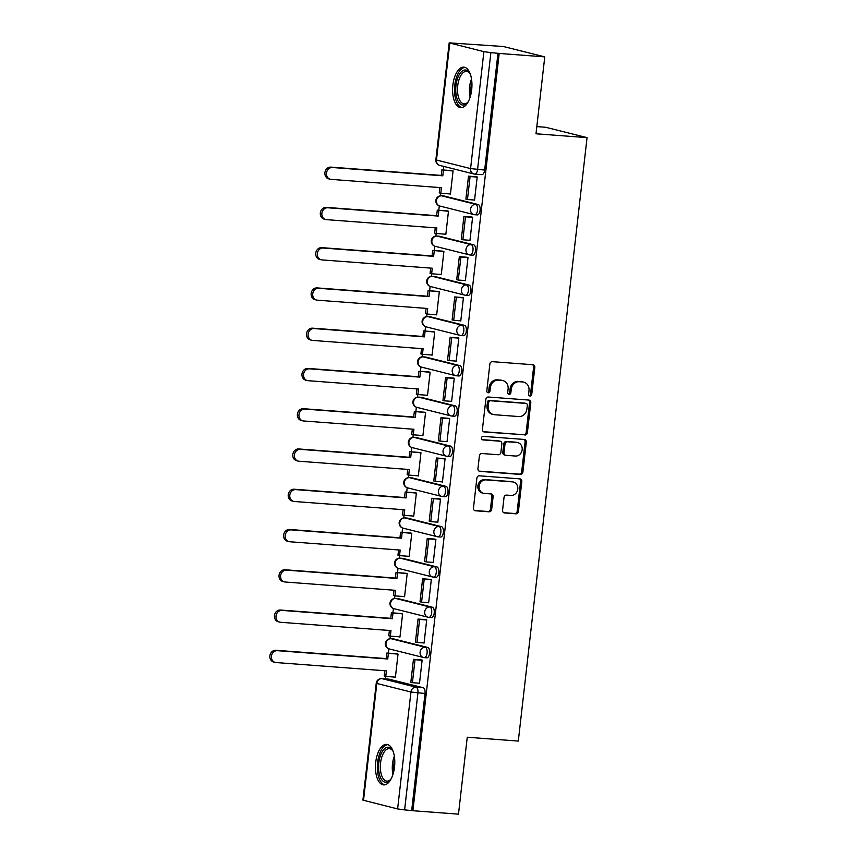 <?xml version="1.0" encoding="UTF-8"?>
<svg xmlns="http://www.w3.org/2000/svg" width="857" height="857" viewBox="0 0 857 857"><rect width="100%" height="100%" fill="white"/><g stroke="black" fill="none" stroke-linecap="round" stroke-linejoin="round"><path stroke-width="1.29" d="M529.98 395.998A1.789 1.575 104.1 0 0 531.747 394.349L534.822 367.428A2.56 2.25 104.1 0 0 532.861 364.728L492.4 361.675A2.56 2.25 104.1 0 0 489.861 364.043L486.797 390.963A1.789 1.575 104.1 0 0 489.947 391.199L490.343 387.718A8.184 7.188 104.1 0 1 498.463 380.144L501.827 380.401A8.184 7.188 104.1 0 1 502.898 380.572A8.184 7.188 104.1 0 1 508.094 389.046L507.698 392.538A1.789 1.575 104.1 0 0 510.847 392.774L511.243 389.282A8.184 7.188 104.1 0 1 519.363 381.719L522.738 381.976A8.184 7.188 104.1 0 1 523.798 382.147A8.184 7.188 104.1 0 1 529.005 390.621L528.608 394.102A1.789 1.575 104.1 0 0 529.98 395.998M529.176 395.666A1.789 1.575 104.1 0 0 530.547 394.038L533.611 367.128A2.56 2.25 104.1 0 0 532.529 364.696M487.376 392.517A1.789 1.575 104.1 0 0 488.736 390.899L489.133 387.407L490.343 387.718M508.276 394.091A1.789 1.575 104.1 0 0 509.647 392.463L510.044 388.982L511.243 389.282M426.615 657.79A5.206 2.453 -85.7 0 0 426.818 657.822A5.206 2.453 -85.7 0 0 429.636 653.023A5.206 2.453 -85.7 0 0 427.793 647.463L393.684 638.915A5.206 2.453 -85.7 0 0 393.481 638.883A5.206 2.453 -85.7 0 0 393.288 638.883M431.21 617.522A5.206 2.453 -85.7 0 0 431.403 617.554A5.206 2.453 -85.7 0 0 434.231 612.755A5.206 2.453 -85.7 0 0 432.378 607.206L398.269 598.647A5.206 2.453 -85.7 0 0 398.077 598.615A5.206 2.453 -85.7 0 0 397.873 598.625M435.795 577.264A5.206 2.453 -85.7 0 0 435.988 577.297A5.206 2.453 -85.7 0 0 438.816 572.497A5.206 2.453 -85.7 0 0 436.974 566.938L402.854 558.389A5.206 2.453 -85.7 0 0 402.661 558.357A5.206 2.453 -85.7 0 0 402.458 558.357M440.38 536.996A5.206 2.453 -85.7 0 0 440.573 537.028A5.206 2.453 -85.7 0 0 443.401 532.229A5.206 2.453 -85.7 0 0 441.559 526.669L407.439 518.121A5.206 2.453 -85.7 0 0 407.246 518.089A5.206 2.453 -85.7 0 0 407.043 518.089M444.965 496.739A5.206 2.453 -85.7 0 0 445.169 496.771A5.206 2.453 -85.7 0 0 447.986 491.972A5.206 2.453 -85.7 0 0 446.143 486.412L412.035 477.863A5.206 2.453 -85.7 0 0 411.831 477.831A5.206 2.453 -85.7 0 0 411.639 477.831M449.561 456.47A5.206 2.453 -85.7 0 0 449.754 456.502A5.206 2.453 -85.7 0 0 452.571 451.703A5.206 2.453 -85.7 0 0 450.728 446.143L416.62 437.595A5.206 2.453 -85.7 0 0 416.416 437.563A5.206 2.453 -85.7 0 0 416.223 437.563M454.146 416.202A5.206 2.453 -85.7 0 0 454.339 416.234A5.206 2.453 -85.7 0 0 457.167 411.435A5.206 2.453 -85.7 0 0 455.324 405.886L421.205 397.327A5.206 2.453 -85.7 0 0 421.012 397.294A5.206 2.453 -85.7 0 0 420.808 397.305M458.731 375.944A5.206 2.453 -85.7 0 0 458.923 375.977A5.206 2.453 -85.7 0 0 461.752 371.177A5.206 2.453 -85.7 0 0 459.909 365.618L425.79 357.069A5.206 2.453 -85.7 0 0 425.597 357.037A5.206 2.453 -85.7 0 0 425.393 357.037M463.316 335.676A5.206 2.453 -85.7 0 0 463.519 335.708A5.206 2.453 -85.7 0 0 466.337 330.909A5.206 2.453 -85.7 0 0 464.494 325.349L430.385 316.801A5.206 2.453 -85.7 0 0 430.182 316.769A5.206 2.453 -85.7 0 0 429.989 316.769M467.901 295.419A5.206 2.453 -85.7 0 0 468.104 295.451A5.206 2.453 -85.7 0 0 470.922 290.652A5.206 2.453 -85.7 0 0 469.079 285.092L434.97 276.543A5.206 2.453 -85.7 0 0 434.767 276.511A5.206 2.453 -85.7 0 0 434.574 276.511M472.496 255.15A5.206 2.453 -85.7 0 0 472.689 255.182A5.206 2.453 -85.7 0 0 475.517 250.383A5.206 2.453 -85.7 0 0 473.675 244.823L439.555 236.275A5.206 2.453 -85.7 0 0 439.362 236.243A5.206 2.453 -85.7 0 0 439.159 236.243M477.081 214.882A5.206 2.453 -85.7 0 0 477.274 214.914A5.206 2.453 -85.7 0 0 480.102 210.115A5.206 2.453 -85.7 0 0 478.26 204.566L444.14 196.007A5.206 2.453 -85.7 0 0 443.947 195.974A5.206 2.453 -85.7 0 0 443.744 195.985M471.682 89.749A20.311 9.588 -85.7 0 0 463.808 67.135A20.311 9.588 -85.7 0 0 452.882 85.036A20.311 9.588 -85.7 0 0 460.755 107.65A20.311 9.588 -85.7 0 0 471.682 89.749M394.52 767.004A20.311 9.588 -85.7 0 0 386.646 744.39A20.311 9.588 -85.7 0 0 375.72 762.291A20.311 9.588 -85.7 0 0 383.593 784.905A20.311 9.588 -85.7 0 0 394.52 767.004M502.566 510.258A2.56 2.25 104.1 0 0 504.527 512.957L515.871 513.814A2.56 2.25 104.1 0 0 518.41 511.458L521.817 481.559A2.56 2.25 104.1 0 0 519.856 478.859L479.395 475.806A2.56 2.25 104.1 0 0 476.867 478.174L473.46 508.072A2.56 2.25 104.1 0 0 475.421 510.772L489.122 511.8A2.56 2.25 104.1 0 0 491.661 509.444L493.118 496.642A2.56 2.25 104.1 0 0 491.157 493.943L484.366 493.428A6.835 6.01 104.1 0 1 483.477 493.289A6.835 6.01 104.1 0 1 479.192 485.694A6.835 6.01 104.1 0 1 485.908 479.877L512.54 481.88A6.835 6.01 104.1 0 1 513.429 482.03A6.835 6.01 104.1 0 1 517.703 489.615A6.835 6.01 104.1 0 1 510.997 495.432L506.562 495.1A2.56 2.25 104.1 0 0 504.023 497.467L502.566 510.258M449.786 43.107L436.47 160.034L470.579 168.583L483.894 51.656L449.186 42.861L503.413 46.514L544.763 56.873L536 133.788L587.056 137.634L518.303 741.08L467.247 737.234L458.484 814.15L412.913 810.722L499.192 53.445L490.89 52.609L477.563 169.525A5.206 2.453 94.3 0 1 474.767 174.121A5.206 2.453 94.3 0 1 474.574 174.089A5.206 4.574 104.1 0 1 473.889 173.982A5.206 5.206 0 0 0 474.767 174.121L481.87 174.657A5.206 2.453 94.3 0 1 481.666 174.624M544.763 56.873L499.192 53.445M524.848 435.024A2.56 2.25 104.1 0 0 527.387 432.667L530.794 402.769A2.56 2.25 104.1 0 0 528.833 400.069L488.372 397.016A2.56 2.25 104.1 0 0 485.844 399.383L482.437 429.282A2.56 2.25 104.1 0 0 484.398 431.982L523.648 434.724A2.56 2.25 104.1 0 0 526.177 432.357L529.583 402.469A2.56 2.25 104.1 0 0 528.501 400.037M526.305 442.158L522.899 472.057A2.56 2.25 104.1 0 1 520.36 474.424L479.909 471.371A2.56 2.25 104.1 0 1 477.949 468.672L479.406 455.881A2.56 2.25 104.1 0 1 481.934 453.514L498.346 454.746A2.56 2.25 104.1 0 0 500.884 452.389L501.848 443.894A2.56 2.25 104.1 0 0 499.888 441.194L482.812 439.909A1.789 1.575 104.1 0 1 483.209 436.363L524.345 439.459A2.56 2.25 104.1 0 1 526.305 442.158L525.095 441.858L521.688 471.757L522.899 472.057M388.692 679.151A5.206 2.453 94.3 0 1 388.896 679.151A5.206 2.453 94.3 0 1 389.089 679.183L423.208 687.732L416.106 687.196A5.206 2.453 94.3 0 1 417.927 692.959L404.611 809.886L397.616 808.933L362.907 800.138L376.234 683.222L376.823 683.457L363.507 800.384M443.797 166.429L443.39 169.986M440.744 193.221L440.444 195.803M439.298 205.894L438.805 210.254M436.159 233.49L435.859 236.071M434.713 246.163L434.21 250.523M431.564 273.747L431.275 276.34M430.128 286.42L429.625 290.78M426.979 314.016L426.69 316.597M425.533 326.688L425.04 331.048M422.394 354.273L422.094 356.866M420.948 366.946L420.455 371.306M417.809 394.541L417.509 397.134M416.363 407.214L415.859 411.574M413.213 434.81L412.924 437.391M411.778 447.483L411.274 451.843M408.628 475.067L408.339 477.66M407.182 487.74L406.689 492.1M404.043 515.336L403.743 517.917M402.597 528.008L402.104 532.368M399.458 555.593L399.158 558.186M398.012 568.266L397.509 572.626M394.863 595.861L394.574 598.454M393.427 608.534L392.924 612.894M390.278 636.13L389.989 638.711M388.832 648.803L388.339 653.163M385.693 676.387L385.404 678.883M536.814 126.6L545.716 127.275L587.056 137.634M412.913 810.722L404.611 809.886M483.894 51.656L490.89 52.609M449.454 193.886L450.428 194.132L453.074 170.907L451.253 170.586M473.803 199.992L474.542 200.174L477.188 176.949L475.356 176.671M469.208 240.26L469.957 240.442L472.603 217.217L470.772 216.928M444.858 234.154L445.844 234.4L448.49 211.176L446.668 210.843M464.623 280.518L465.362 280.71L468.008 257.475L466.187 257.196M440.273 274.422L441.259 274.668L443.905 251.433L442.083 251.112M460.038 320.786L460.777 320.968L463.423 297.743L461.602 297.465M435.688 314.68L436.674 314.926L439.32 291.701L437.498 291.38M455.453 361.054L456.192 361.236L458.838 338.001L457.006 337.722M431.103 354.948L432.078 355.194L434.724 331.959L432.903 331.638M450.857 401.312L451.607 401.494L454.253 378.269L452.421 377.991M426.507 395.206L427.493 395.452L430.139 372.227L428.318 371.906M446.272 441.58L447.011 441.762L449.657 418.537L447.836 418.248M421.923 435.474L422.908 435.72L425.554 412.496L423.733 412.163M441.687 481.838L442.426 482.03L445.072 458.795L443.251 458.516M417.338 475.742L418.323 475.989L420.969 452.753L419.148 452.432M437.102 522.106L437.841 522.288L440.487 499.063L438.655 498.785M412.753 516L413.727 516.246L416.384 493.021L414.552 492.7M432.506 562.374L433.256 562.556L435.902 539.321L434.07 539.042M408.157 556.268L409.143 556.514L411.788 533.279L409.967 532.958M427.922 602.632L428.661 602.814L431.317 579.589L429.486 579.311M403.572 596.526L404.558 596.772L407.204 573.547L405.382 573.226M423.337 642.9L424.076 643.082L426.722 619.857L424.901 619.568M398.987 636.794L399.973 637.04L402.619 613.816L400.797 613.483M418.752 683.158L419.491 683.35L422.137 660.115L420.305 659.836M394.402 677.062L395.388 677.309L398.034 654.073L396.202 653.752M411.703 810.411L425.029 693.495A5.206 2.453 -85.7 0 0 423.208 687.732M497.992 53.145L484.666 170.061A5.206 2.453 94.3 0 1 481.87 174.657M523.798 382.147L522.588 381.847A8.184 7.188 104.1 0 0 521.527 381.676L522.738 381.976M510.044 388.982A8.184 7.188 104.1 0 1 518.153 381.419L521.527 381.676M502.898 380.572L501.688 380.272A8.184 7.188 104.1 0 0 500.627 380.101L501.827 380.401M489.133 387.407A8.184 7.188 104.1 0 1 497.253 379.844L500.627 380.101M483.519 431.703L523.648 434.724M527.323 405.318A1.789 1.575 104.1 0 0 525.952 403.422L490.44 400.755A1.789 1.575 104.1 0 0 488.672 402.404L488.254 406.079A8.184 7.188 104.1 0 0 493.45 414.552A8.184 7.188 104.1 0 0 494.521 414.724L518.796 416.556A8.184 7.188 104.1 0 0 526.905 408.993L527.323 405.318M525.212 403.24A1.789 1.575 104.1 0 0 524.752 403.122L525.952 403.422M493.45 414.552L492.25 414.252A8.184 7.188 104.1 0 1 487.044 405.779L487.462 402.104A1.789 1.575 104.1 0 1 489.24 400.455L524.752 403.122M479.031 471.104L519.16 474.125A2.56 2.25 104.1 0 0 521.688 471.757M500.22 441.248L499.02 440.948A2.56 2.25 104.1 0 0 498.688 440.894L482.095 439.641M515.368 456.031A6.835 6.01 104.1 0 0 522.084 450.214A6.835 6.01 104.1 0 0 517.81 442.619A6.835 6.01 104.1 0 0 516.921 442.48L507.537 441.773A2.56 2.25 104.1 0 0 504.998 444.14L504.034 452.625A2.56 2.25 104.1 0 0 505.984 455.324L515.368 456.031M517.81 442.619L516.6 442.319A6.835 6.01 104.1 0 0 515.71 442.18L516.921 442.48M505.651 455.271L504.452 454.971A2.56 2.25 104.1 0 1 502.823 452.325L503.787 443.83A2.56 2.25 104.1 0 1 506.326 441.473L515.71 442.18M525.095 441.858A2.56 2.25 104.1 0 0 524.013 439.437M513.429 482.03L512.229 481.72A6.835 6.01 104.1 0 0 511.34 481.58L512.54 481.88M483.477 493.289L482.266 492.989A6.835 6.01 104.1 0 1 477.992 485.394A6.835 6.01 104.1 0 1 484.698 479.577L511.34 481.58M474.542 510.493L487.922 511.5A2.56 2.25 104.1 0 0 490.461 509.133L491.918 496.342A2.56 2.25 104.1 0 0 490.825 493.921M503.648 512.69L514.671 513.514A2.56 2.25 104.1 0 0 517.2 511.147L520.606 481.259A2.56 2.25 104.1 0 0 519.524 478.827M330.299 179.252L328.734 178.856A5.988 5.26 -75.9 0 1 324.985 172.214A5.988 5.26 -75.9 0 1 330.866 167.115L332.43 167.511A5.988 5.26 104.1 0 0 326.56 172.6A5.988 5.26 104.1 0 0 330.299 179.252A5.988 5.26 104.1 0 0 331.081 179.381L441.451 187.694L440.819 193.243L450.45 193.961M440.819 193.243L439.255 192.846L439.855 187.565M330.866 167.115L441.237 175.428L441.869 169.879L453.074 170.993M452.014 170.639L441.869 169.879M476.363 176.746L468.511 176.156L465.887 199.124L467.461 199.52L470.075 176.542L477.178 177.078M467.461 199.52L474.553 200.045M468.511 176.156L470.075 176.542M332.43 167.511L442.801 175.814L443.433 170.264M442.801 175.814L441.237 175.428M468.458 101.308A17.579 8.291 94.3 0 1 467.429 102.669A17.579 8.291 94.3 0 1 458.334 101.597A17.579 8.291 94.3 0 1 457.949 77.334A17.579 8.291 94.3 0 1 469.657 73.049A17.579 8.291 94.3 0 1 469.904 73.456A17.579 8.291 94.3 0 1 470.472 74.548M470.022 73.67A16.272 7.681 -85.7 0 0 466.487 71.388A16.272 7.681 -85.7 0 0 458.313 82.229A16.272 7.681 -85.7 0 0 459.898 100.644A16.272 7.681 -85.7 0 0 464.044 103.847A16.272 7.681 -85.7 0 0 467.879 102.112M465.03 67.392A20.182 9.523 -85.7 0 0 455.378 81.458A20.182 9.523 -85.7 0 0 457.477 103.676A20.182 9.523 -85.7 0 0 462.009 107.575M391.285 778.574A17.579 8.291 94.3 0 1 390.267 779.934A17.579 8.291 94.3 0 1 381.161 778.863A17.579 8.291 94.3 0 1 380.787 754.599A17.579 8.291 94.3 0 1 392.495 750.314A17.579 8.291 94.3 0 1 392.742 750.721A17.579 8.291 94.3 0 1 393.309 751.814M392.86 750.936A16.272 7.681 -85.7 0 0 389.324 748.643A16.272 7.681 -85.7 0 0 381.151 759.495A16.272 7.681 -85.7 0 0 382.736 777.899A16.272 7.681 -85.7 0 0 386.871 781.113A16.272 7.681 -85.7 0 0 390.717 779.377M387.867 744.658A20.182 9.523 -85.7 0 0 378.205 758.713A20.182 9.523 -85.7 0 0 380.304 780.941A20.182 9.523 -85.7 0 0 384.847 784.83M325.714 219.521L324.15 219.124A5.988 5.26 -75.9 0 1 320.4 212.472A5.988 5.26 -75.9 0 1 326.281 207.383L327.845 207.769A5.988 5.26 104.1 0 0 321.964 212.868A5.988 5.26 104.1 0 0 325.714 219.521A5.988 5.26 104.1 0 0 326.496 219.649L436.866 227.951L436.234 233.5L445.865 234.229M436.234 233.5L434.66 233.115L435.26 227.833M326.281 207.383L436.652 215.685L437.284 210.136L448.479 211.261M447.429 210.908L437.284 210.136M471.779 217.003L463.916 216.414L461.302 239.382L462.866 239.778L465.49 216.81L472.582 217.346M462.866 239.778L469.968 240.314M463.916 216.414L465.49 216.81M327.845 207.769L438.216 216.082L438.848 210.533M438.216 216.082L436.652 215.685M321.129 259.778L319.565 259.392A5.988 5.26 -75.9 0 1 315.815 252.74A5.988 5.26 -75.9 0 1 321.696 247.641L323.26 248.037A5.988 5.26 104.1 0 0 317.379 253.126A5.988 5.26 104.1 0 0 321.129 259.778A5.988 5.26 104.1 0 0 321.911 259.907L432.271 268.22L431.639 273.769L441.28 274.497M431.639 273.769L430.075 273.372L430.675 268.102M321.696 247.641L432.057 255.954L432.689 250.405L443.894 251.519M442.833 251.165L432.689 250.405M467.183 257.271L459.331 256.682L456.717 279.65L458.281 280.046L460.895 257.068L467.997 257.603M458.281 280.046L465.383 280.582M459.331 256.682L460.895 257.068M323.26 248.037L433.631 256.35L434.263 250.801M433.631 256.35L432.057 255.954M316.544 300.046L314.969 299.65A5.988 5.26 -75.9 0 1 311.23 292.998A5.988 5.26 -75.9 0 1 317.101 287.909L318.675 288.295A5.988 5.26 104.1 0 0 312.794 293.394A5.988 5.26 104.1 0 0 316.544 300.046A5.988 5.26 104.1 0 0 317.315 300.175L427.686 308.488L427.054 314.037L436.684 314.755M427.054 314.037L425.49 313.641L426.09 308.359M317.101 287.909L427.472 296.222L428.104 290.673L439.309 291.787M438.248 291.434L428.104 290.673M462.598 297.54L454.746 296.94L452.132 319.918L453.696 320.304L456.31 297.336L463.412 297.872M453.696 320.304L460.798 320.839M454.746 296.94L456.31 297.336M318.675 288.295L429.036 296.608L429.668 291.059M429.036 296.608L427.472 296.222M311.948 340.315L310.384 339.918A5.988 5.26 -75.9 0 1 306.635 333.266A5.988 5.26 -75.9 0 1 312.516 328.167L314.08 328.563A5.988 5.26 104.1 0 0 308.209 333.662A5.988 5.26 104.1 0 0 311.948 340.315A5.988 5.26 104.1 0 0 312.73 340.433L423.101 348.745L422.469 354.295L432.099 355.023M422.469 354.295L420.905 353.898L421.505 348.628M312.516 328.167L422.887 336.48L423.519 330.931L434.724 332.055M433.663 331.691L423.519 330.931M458.013 337.797L450.161 337.208L447.536 360.176L449.111 360.572L451.725 337.604L458.827 338.14M449.111 360.572L456.203 361.108M450.161 337.208L451.725 337.604M314.08 328.563L424.451 336.876L425.083 331.327M424.451 336.876L422.887 336.48M307.363 380.572L305.799 380.176A5.988 5.26 -75.9 0 1 302.05 373.534A5.988 5.26 -75.9 0 1 307.931 368.435L309.495 368.831A5.988 5.26 104.1 0 0 303.624 373.92A5.988 5.26 104.1 0 0 307.363 380.572A5.988 5.26 104.1 0 0 308.145 380.701L418.516 389.014L417.884 394.563L427.514 395.281M417.884 394.563L416.309 394.166L416.92 388.896M307.931 368.435L418.302 376.748L418.934 371.199L430.128 372.313M429.078 371.959L418.934 371.199M453.428 378.066L445.565 377.476L442.951 400.444L444.515 400.84L447.14 377.862L454.231 378.398M444.515 400.84L451.618 401.365M445.565 377.476L447.14 377.862M309.495 368.831L419.866 377.134L420.498 371.584M419.866 377.134L418.302 376.748M302.778 420.841L301.214 420.444A5.988 5.26 -75.9 0 1 297.465 413.792A5.988 5.26 -75.9 0 1 303.346 408.703L304.91 409.089A5.988 5.26 104.1 0 0 299.029 414.188A5.988 5.26 104.1 0 0 302.778 420.841A5.988 5.26 104.1 0 0 303.56 420.969L413.92 429.271L413.288 434.82L422.93 435.549M413.288 434.82L411.724 434.435L412.324 429.153M303.346 408.703L413.706 417.005L414.338 411.456L425.543 412.581M424.494 412.228L414.338 411.456M448.832 418.323L440.98 417.734L438.366 440.702L439.93 441.098L442.544 418.13L449.646 418.666M439.93 441.098L447.033 441.634M440.98 417.734L442.544 418.13M304.91 409.089L415.281 417.402L415.913 411.853M415.281 417.402L413.706 417.005M298.193 461.098L296.618 460.712A5.988 5.26 -75.9 0 1 292.88 454.06A5.988 5.26 -75.9 0 1 298.75 448.961L300.325 449.357A5.988 5.26 104.1 0 0 294.444 454.456A5.988 5.26 104.1 0 0 298.193 461.098A5.988 5.26 104.1 0 0 298.964 461.227L409.335 469.54L408.703 475.089L418.345 475.817M408.703 475.089L407.139 474.692L407.739 469.422M298.75 448.961L409.121 457.274L409.753 451.725L420.958 452.839M419.898 452.485L409.753 451.725M444.247 458.591L436.395 458.002L433.781 480.97L435.345 481.366L437.959 458.388L445.062 458.923M435.345 481.366L442.448 481.902M436.395 458.002L437.959 458.388M300.325 449.357L410.685 457.67L411.328 452.121M410.685 457.67L409.121 457.274M293.597 501.366L292.033 500.97A5.988 5.26 -75.9 0 1 288.295 494.318A5.988 5.26 -75.9 0 1 294.165 489.229L295.729 489.615A5.988 5.26 104.1 0 0 289.859 494.714A5.988 5.26 104.1 0 0 293.597 501.366A5.988 5.26 104.1 0 0 294.38 501.495L404.75 509.808L404.118 515.357L413.749 516.075M404.118 515.357L402.554 514.961L403.154 509.679M294.165 489.229L404.536 497.542L405.168 491.993L416.373 493.107M415.313 492.754L405.168 491.993M439.662 498.86L431.81 498.26L429.186 521.238L430.76 521.624L433.374 498.656L440.477 499.192M430.76 521.624L437.852 522.159M431.81 498.26L433.374 498.656M295.729 489.615L406.1 497.928L406.732 492.379M406.1 497.928L404.536 497.542M289.013 541.635L287.449 541.238A5.988 5.26 -75.9 0 1 283.699 534.586A5.988 5.26 -75.9 0 1 289.58 529.487L291.144 529.883A5.988 5.26 104.1 0 0 285.274 534.982A5.988 5.26 104.1 0 0 289.013 541.635A5.988 5.26 104.1 0 0 289.795 541.753L400.165 550.065L399.533 555.615L409.164 556.343M399.533 555.615L397.959 555.218L398.569 549.948M289.58 529.487L399.951 537.8L400.583 532.251L411.778 533.375M410.728 533.011L400.583 532.251M435.077 539.117L427.215 538.528L424.601 561.496L426.165 561.892L428.789 538.924L435.881 539.46M426.165 561.892L433.267 562.428M427.215 538.528L428.789 538.924M291.144 529.883L401.515 538.196L402.147 532.647M401.515 538.196L399.951 537.8M284.428 581.892L282.864 581.507A5.988 5.26 -75.9 0 1 279.114 574.854A5.988 5.26 -75.9 0 1 284.995 569.755L286.559 570.151A5.988 5.26 104.1 0 0 280.678 575.24A5.988 5.26 104.1 0 0 284.428 581.892A5.988 5.26 104.1 0 0 285.21 582.021L395.57 590.334L394.938 595.883L404.579 596.601M394.938 595.883L393.374 595.486L393.974 590.216M284.995 569.755L395.356 578.068L395.998 572.519L407.193 573.633M406.143 573.279L395.998 572.519M430.493 579.386L422.63 578.796L420.016 601.764L421.58 602.16L424.204 579.182L431.296 579.718M421.58 602.16L428.682 602.685M422.63 578.796L424.204 579.182M286.559 570.151L396.93 578.454L397.562 572.904M396.93 578.454L395.356 578.068M279.843 622.161L278.268 621.764A5.988 5.26 -75.9 0 1 274.529 615.112A5.988 5.26 -75.9 0 1 280.4 610.023L281.974 610.409A5.988 5.26 104.1 0 0 276.093 615.508A5.988 5.26 104.1 0 0 279.843 622.161A5.988 5.26 104.1 0 0 280.614 622.289L390.985 630.591L390.353 636.14L399.994 636.869M390.353 636.14L388.789 635.755L389.389 630.473M280.4 610.023L390.771 618.326L391.403 612.776L402.608 613.901M401.547 613.548L391.403 612.776M425.897 619.643L418.045 619.054L415.431 642.022L416.995 642.418L419.609 619.45L426.711 619.986M416.995 642.418L424.097 642.954M418.045 619.054L419.609 619.45M281.974 610.409L392.345 618.722L392.977 613.173M392.345 618.722L390.771 618.326M275.247 662.418L273.683 662.033A5.988 5.26 -75.9 0 1 269.944 655.38A5.988 5.26 -75.9 0 1 275.815 650.281L277.379 650.677A5.988 5.26 104.1 0 0 271.508 655.776A5.988 5.26 104.1 0 0 275.247 662.418A5.988 5.26 104.1 0 0 276.029 662.547L386.4 670.86L385.768 676.409L395.398 677.137M385.768 676.409L384.204 676.012L384.804 670.742M275.815 650.281L386.186 658.594L386.818 653.045L398.023 654.159M396.962 653.805L386.818 653.045M421.312 659.911L413.46 659.322L410.835 682.29L412.41 682.686L415.024 659.708L422.126 660.244M412.41 682.686L419.502 683.222M413.46 659.322L415.024 659.708M277.379 650.677L387.75 658.99L388.382 653.441M387.75 658.99L386.186 658.594M530.547 394.038L531.747 394.349M488.736 390.899L489.947 391.199M509.647 392.463L510.847 392.774M390.61 638.722A5.206 2.453 94.3 0 1 390.963 638.69A5.206 2.453 94.3 0 1 391.167 638.722L425.276 647.281A5.206 2.453 94.3 0 1 427.118 652.83A5.206 2.453 94.3 0 1 424.301 657.63A5.206 2.453 94.3 0 1 424.097 657.598A5.206 4.574 -75.9 0 1 423.422 657.49A5.206 4.574 -75.9 0 1 420.112 652.091A5.206 4.574 -75.9 0 1 425.276 647.281L427.793 647.463M393.684 638.915L391.167 638.722A5.206 4.574 104.1 0 0 385.993 643.543A5.206 4.574 -75.9 0 0 389.303 648.942L423.422 657.49A5.206 5.206 0 0 0 424.301 657.63L426.818 657.822M395.195 598.454A5.206 2.453 94.3 0 1 395.548 598.432A5.206 2.453 94.3 0 1 395.752 598.465L429.86 607.013A5.206 2.453 94.3 0 1 431.703 612.573A5.206 2.453 94.3 0 1 428.886 617.372A5.206 2.453 94.3 0 1 428.682 617.34A5.206 4.574 -75.9 0 1 428.007 617.222A5.206 4.574 -75.9 0 1 424.697 611.834A5.206 4.574 -75.9 0 1 429.86 607.013L432.378 607.206M398.269 598.647L395.752 598.465A5.206 4.574 104.1 0 0 390.578 603.274A5.206 4.574 -75.9 0 0 393.899 608.674L428.007 617.222A5.206 5.206 0 0 0 428.886 617.372L431.403 617.554M399.78 558.196A5.206 2.453 94.3 0 1 400.144 558.164A5.206 2.453 94.3 0 1 400.337 558.196L434.445 566.745A5.206 2.453 94.3 0 1 436.299 572.305A5.206 2.453 94.3 0 1 433.471 577.104A5.206 2.453 94.3 0 1 433.278 577.072A5.206 4.574 -75.9 0 1 432.592 576.965A5.206 4.574 -75.9 0 1 429.282 571.565A5.206 4.574 -75.9 0 1 434.445 566.745L436.974 566.938M402.854 558.389L400.337 558.196A5.206 4.574 104.1 0 0 395.173 563.017A5.206 4.574 -75.9 0 0 398.484 568.416L432.592 576.965A5.206 5.206 0 0 0 433.471 577.104L435.988 577.297M404.365 517.928A5.206 2.453 94.3 0 1 404.729 517.907A5.206 2.453 94.3 0 1 404.922 517.939L439.041 526.487A5.206 2.453 94.3 0 1 440.884 532.036A5.206 2.453 94.3 0 1 438.056 536.836A5.206 2.453 94.3 0 1 437.863 536.803A5.206 4.574 -75.9 0 1 437.188 536.696A5.206 4.574 -75.9 0 1 433.867 531.297A5.206 4.574 -75.9 0 1 439.041 526.487L441.559 526.669M407.439 518.121L404.922 517.939A5.206 4.574 104.1 0 0 399.758 522.749A5.206 4.574 -75.9 0 0 403.069 528.148L437.188 536.696A5.206 5.206 0 0 0 438.056 536.836L440.573 537.028M408.96 477.67A5.206 2.453 94.3 0 1 409.314 477.638A5.206 2.453 94.3 0 1 409.517 477.67L443.626 486.219A5.206 2.453 94.3 0 1 445.469 491.779A5.206 2.453 94.3 0 1 442.651 496.578A5.206 2.453 94.3 0 1 442.448 496.546A5.206 4.574 -75.9 0 1 441.773 496.439A5.206 4.574 -75.9 0 1 438.463 491.04A5.206 4.574 -75.9 0 1 443.626 486.219L446.143 486.412M412.035 477.863L409.517 477.67A5.206 4.574 104.1 0 0 404.343 482.491A5.206 4.574 -75.9 0 0 407.653 487.879L441.773 496.439A5.206 5.206 0 0 0 442.651 496.578L445.169 496.771M413.545 437.402A5.206 2.453 94.3 0 1 413.899 437.37A5.206 2.453 94.3 0 1 414.102 437.402L448.211 445.951A5.206 2.453 94.3 0 1 450.054 451.51A5.206 2.453 94.3 0 1 447.236 456.31A5.206 2.453 94.3 0 1 447.033 456.278A5.206 4.574 -75.9 0 1 446.358 456.17A5.206 4.574 -75.9 0 1 443.048 450.771A5.206 4.574 -75.9 0 1 448.211 445.951L450.728 446.143M416.62 437.595L414.102 437.402A5.206 4.574 104.1 0 0 408.928 442.223A5.206 4.574 -75.9 0 0 412.249 447.622L446.358 456.17A5.206 5.206 0 0 0 447.236 456.31L449.754 456.502M418.13 397.134A5.206 2.453 94.3 0 1 418.495 397.112A5.206 2.453 94.3 0 1 418.687 397.145L452.796 405.693A5.206 2.453 94.3 0 1 454.649 411.253A5.206 2.453 94.3 0 1 451.821 416.052A5.206 2.453 94.3 0 1 451.628 416.02A5.206 4.574 -75.9 0 1 450.943 415.902A5.206 4.574 -75.9 0 1 447.633 410.514A5.206 4.574 -75.9 0 1 452.796 405.693L455.324 405.886M421.205 397.327L418.687 397.145A5.206 4.574 104.1 0 0 413.524 401.954A5.206 4.574 -75.9 0 0 416.834 407.354L450.943 415.902A5.206 5.206 0 0 0 451.821 416.052L454.339 416.234M422.715 356.876A5.206 2.453 94.3 0 1 423.079 356.844A5.206 2.453 94.3 0 1 423.272 356.876L457.392 365.425A5.206 2.453 94.3 0 1 459.234 370.985A5.206 2.453 94.3 0 1 456.406 375.784A5.206 2.453 94.3 0 1 456.213 375.752A5.206 4.574 -75.9 0 1 455.538 375.645A5.206 4.574 -75.9 0 1 452.217 370.245A5.206 4.574 -75.9 0 1 457.392 365.425L459.909 365.618M425.79 357.069L423.272 356.876A5.206 4.574 104.1 0 0 418.109 361.697A5.206 4.574 -75.9 0 0 421.419 367.096L455.538 375.645A5.206 5.206 0 0 0 456.406 375.784L458.923 375.977M427.311 316.608A5.206 2.453 94.3 0 1 427.664 316.587A5.206 2.453 94.3 0 1 427.857 316.619L461.977 325.167A5.206 2.453 94.3 0 1 463.819 330.716A5.206 2.453 94.3 0 1 460.991 335.515A5.206 2.453 94.3 0 1 460.798 335.483A5.206 4.574 -75.9 0 1 460.123 335.376A5.206 4.574 -75.9 0 1 456.802 329.977A5.206 4.574 -75.9 0 1 461.977 325.167L464.494 325.349M430.385 316.801L427.857 316.619A5.206 4.574 104.1 0 0 422.694 321.429A5.206 4.574 -75.9 0 0 426.004 326.828L460.123 335.376A5.206 5.206 0 0 0 460.991 335.515L463.519 335.708M431.896 276.35A5.206 2.453 94.3 0 1 432.249 276.318A5.206 2.453 94.3 0 1 432.453 276.35L466.562 284.899A5.206 2.453 94.3 0 1 468.404 290.459A5.206 2.453 94.3 0 1 465.587 295.258A5.206 2.453 94.3 0 1 465.383 295.226A5.206 4.574 -75.9 0 1 464.708 295.119A5.206 4.574 -75.9 0 1 461.398 289.72A5.206 4.574 -75.9 0 1 466.562 284.899L469.079 285.092M434.97 276.543L432.453 276.35A5.206 4.574 104.1 0 0 427.279 281.171A5.206 4.574 -75.9 0 0 430.6 286.559L464.708 295.119A5.206 5.206 0 0 0 465.587 295.258L468.104 295.451M436.481 236.082A5.206 2.453 94.3 0 1 436.845 236.05A5.206 2.453 94.3 0 1 437.038 236.082L471.146 244.631A5.206 2.453 94.3 0 1 473 250.19A5.206 2.453 94.3 0 1 470.172 254.99A5.206 2.453 94.3 0 1 469.979 254.958A5.206 4.574 -75.9 0 1 469.293 254.85A5.206 4.574 -75.9 0 1 465.983 249.451A5.206 4.574 -75.9 0 1 471.146 244.631L473.675 244.823M439.555 236.275L437.038 236.082A5.206 4.574 104.1 0 0 431.874 240.903A5.206 4.574 -75.9 0 0 435.185 246.302L469.293 254.85A5.206 5.206 0 0 0 470.172 254.99L472.689 255.182M441.066 195.814A5.206 2.453 94.3 0 1 441.43 195.792A5.206 2.453 94.3 0 1 441.623 195.825L475.742 204.373A5.206 2.453 94.3 0 1 477.585 209.933A5.206 2.453 94.3 0 1 474.757 214.732A5.206 2.453 94.3 0 1 474.564 214.7A5.206 4.574 -75.9 0 1 473.889 214.582A5.206 4.574 -75.9 0 1 470.568 209.194A5.206 4.574 -75.9 0 1 475.742 204.373L478.26 204.566M444.14 196.007L441.623 195.825A5.206 4.574 104.1 0 0 436.459 200.634A5.206 4.574 -75.9 0 0 439.77 206.034L473.889 214.582A5.206 5.206 0 0 0 474.757 214.732L477.274 214.914M389.089 679.183L381.997 678.648L416.106 687.196A5.206 4.574 -75.9 0 0 410.942 692.017L376.823 683.457A5.206 4.574 -75.9 0 1 381.997 678.648A5.206 2.453 94.3 0 0 381.793 678.615A5.206 5.206 0 0 0 376.234 683.222M397.616 808.933L410.942 692.017L425.029 693.495M484.666 170.061L470.579 168.583A5.206 4.574 104.1 0 0 473.889 173.982L439.78 165.422A5.206 4.574 104.1 0 1 436.47 160.034L435.87 159.788A5.206 5.206 0 0 0 439.78 165.422M381.44 678.637A5.206 2.453 94.3 0 1 381.793 678.615L388.896 679.151M518.153 381.419L519.363 381.719M497.253 379.844L498.463 380.144M533.611 367.128L534.822 367.428M483.744 431.821L484.398 431.982M529.583 402.469L530.794 402.769M526.177 432.357L527.387 432.667M489.24 400.455L490.44 400.755M487.462 402.104L488.672 402.404M487.044 405.779L488.254 406.079M519.16 474.125L520.36 474.424M479.256 471.211L479.909 471.371M498.688 440.894L499.888 441.194M506.326 441.473L507.537 441.773M503.787 443.83L504.998 444.14M502.823 452.325L504.034 452.625M484.698 479.577L485.908 479.877M491.918 496.342L493.118 496.642M490.461 509.133L491.661 509.444M487.922 511.5L489.122 511.8M474.767 510.611L475.421 510.772M520.606 481.259L521.817 481.559M517.2 511.147L518.41 511.458M514.671 513.514L515.871 513.814M503.873 512.797L504.527 512.957M470.15 97.087A16.272 7.681 94.3 0 1 471.521 78.983M471.875 82.283A15.747 7.424 -85.7 0 0 471.007 93.874M392.988 774.342A16.272 7.681 94.3 0 1 394.349 756.249M394.713 759.548A15.747 7.424 -85.7 0 0 393.845 771.139M393.481 638.883L390.963 638.69A5.206 5.206 0 0 0 385.436 643.061A5.206 5.206 0 0 0 389.303 648.942M398.077 598.615L395.548 598.432A5.206 5.206 0 0 0 390.021 602.792A5.206 5.206 0 0 0 393.899 608.674M402.661 558.357L400.144 558.164A5.206 5.206 0 0 0 394.606 562.524A5.206 5.206 0 0 0 398.484 568.416M407.246 518.089L404.729 517.907A5.206 5.206 0 0 0 399.191 522.267A5.206 5.206 0 0 0 403.069 528.148M411.831 477.831L409.314 477.638A5.206 5.206 0 0 0 403.786 481.998A5.206 5.206 0 0 0 407.653 487.879M416.416 437.563L413.899 437.37A5.206 5.206 0 0 0 408.371 441.741A5.206 5.206 0 0 0 412.249 447.622M421.012 397.294L418.495 397.112A5.206 5.206 0 0 0 412.956 401.472A5.206 5.206 0 0 0 416.834 407.354M425.597 357.037L423.079 356.844A5.206 5.206 0 0 0 417.541 361.204A5.206 5.206 0 0 0 421.419 367.096M430.182 316.769L427.664 316.587A5.206 5.206 0 0 0 422.137 320.947A5.206 5.206 0 0 0 426.004 326.828M434.767 276.511L432.249 276.318A5.206 5.206 0 0 0 426.722 280.678A5.206 5.206 0 0 0 430.6 286.559M439.362 236.243L436.845 236.05A5.206 5.206 0 0 0 431.307 240.421A5.206 5.206 0 0 0 435.185 246.302M443.947 195.974L441.43 195.792A5.206 5.206 0 0 0 435.892 200.152A5.206 5.206 0 0 0 439.77 206.034M449.186 42.861L435.87 159.788M524.987 403.165L526.187 403.465"/></g></svg>
